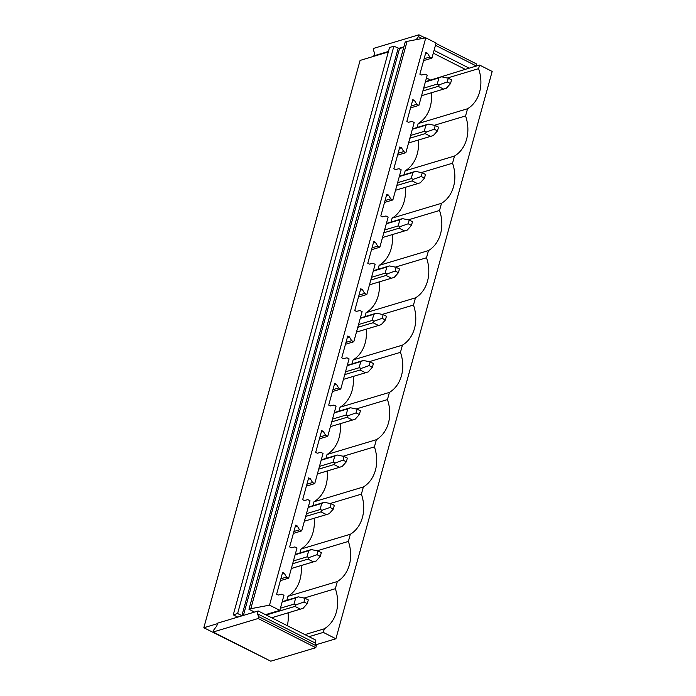 <?xml version="1.0" encoding="UTF-8"?>
<svg xmlns="http://www.w3.org/2000/svg" width="696" height="696" viewBox="0 0 696 696"><rect width="100%" height="100%" fill="white"/><g stroke="black" fill="none" stroke-linecap="round" stroke-linejoin="round"><path stroke-width="1.04" d="M425.778 37.819L407.082 41.386L250.812 608.713L269.517 605.146L425.778 37.819L436.079 43.039L431.929 58.116L423.603 60.613M250.812 608.713L248.968 609.27L405.237 41.943L407.082 41.386M248.968 609.27L254.527 612.08L258.225 610.975L257.45 613.768L258.668 616.647L258.155 618.509L213.124 632.012L213.637 630.15L216.804 625.956L217.578 623.164L237.754 617.108L233.282 614.829L389.551 47.502L393.884 46.197L399.53 48.598L243.4 615.421M393.884 46.197L237.614 613.524L242.138 615.795L254.527 612.08M237.614 613.524L233.282 614.829M388.325 51.956L360.093 60.422L203.832 627.748L267.168 659.382M217.439 623.668L203.832 627.748M213.124 632.012L270.77 661.2L315.801 647.698L316.315 645.836L315.097 642.956L315.862 640.163L308.998 636.683L323.309 632.394L335.907 638.771L492.168 71.444L479.579 65.067L465.259 69.356L433.295 53.174M335.907 638.771L315.862 644.774M237.754 617.108L242.138 615.795M269.517 605.146L279.818 610.366L265.498 614.655L258.225 610.975M279.818 610.366L283.968 595.289L281.819 594.201L278.261 595.045L276.625 594.219L282.62 572.443L284.255 573.269L286.535 577.071L288.683 578.167L280.358 580.664M286.535 577.071L280.88 578.768M284.255 573.269L282.228 573.878M323.309 632.394L324.301 628.801L304.909 634.613M287.3 625.704A34.095 27.692 73.3 0 0 288.074 612.845M304.108 598.073L335.341 588.703L337.325 581.525L287.961 596.324A34.095 27.692 73.3 0 0 301.098 565.57M324.301 628.801A34.095 27.692 73.3 0 0 335.341 588.703M288.683 578.167L296.992 548.013L294.843 546.925L291.285 547.769L289.649 546.943L295.643 525.167L297.279 525.993L299.558 529.795L301.707 530.883L293.381 533.388M299.558 529.795L293.903 531.492M297.279 525.993L295.252 526.602M286.874 600.265L287.961 596.324M317.132 550.797L348.365 541.427L350.349 534.25L300.985 549.048A34.095 27.692 73.3 0 0 314.122 518.294M337.325 581.525A34.095 27.692 73.3 0 0 348.365 541.427M301.707 530.883L310.016 500.737L307.867 499.641L304.3 500.494L302.664 499.667L308.667 477.891L310.303 478.717L312.582 482.519L314.731 483.607L306.405 486.104M312.582 482.519L306.919 484.216M310.303 478.717L308.267 479.327M299.898 552.981L300.985 549.048M330.156 503.521L361.389 494.151L363.364 486.965L314.009 501.772A34.095 27.692 73.3 0 0 327.137 471.018M350.349 534.25A34.095 27.692 73.3 0 0 361.389 494.151M314.731 483.607L323.031 453.453L320.882 452.365L317.324 453.218L315.688 452.391L321.691 430.606L323.327 431.442L325.598 435.244L327.755 436.331L319.421 438.828M325.598 435.244L319.942 436.94M323.327 431.442L321.291 432.051M312.922 505.705L314.009 501.772M343.18 456.245L374.413 446.875L376.388 439.689L327.024 454.497A34.095 27.692 73.3 0 0 340.161 423.742M363.364 486.965A34.095 27.692 73.3 0 0 374.413 446.875M327.755 436.331L336.055 406.177L333.906 405.089L330.348 405.942L328.712 405.107L334.706 383.331L336.342 384.166L338.621 387.968L340.77 389.055L332.444 391.552M338.621 387.968L332.966 389.664M336.342 384.166L334.315 384.775M325.945 458.429L327.024 454.497M356.204 408.961L387.437 399.6L389.412 392.413L340.048 407.221A34.095 27.692 73.3 0 0 353.185 376.458M376.388 439.689A34.095 27.692 73.3 0 0 387.437 399.6M340.77 389.055L349.079 358.901L346.93 357.814L343.372 358.657L341.736 357.831L347.73 336.055L349.366 336.881L351.645 340.692L353.794 341.78L345.468 344.276M351.645 340.692L345.99 342.389M349.366 336.881L347.339 337.49M338.969 411.153L340.048 407.221M369.228 361.685L400.452 352.324L402.436 345.138L353.072 359.936A34.095 27.692 73.3 0 0 366.209 329.182M389.412 392.413A34.095 27.692 73.3 0 0 400.452 352.324M353.794 341.78L362.103 311.625L359.954 310.538L356.395 311.382L354.76 310.555L360.754 288.779L362.39 289.606L364.669 293.416L366.818 294.504L358.492 297.001M364.669 293.416L359.014 295.113M362.39 289.606L360.363 290.215M351.985 363.877L353.072 359.936M382.243 314.409L413.476 305.039L415.46 297.862L366.096 312.661A34.095 27.692 73.3 0 0 379.233 281.906M402.436 345.138A34.095 27.692 73.3 0 0 413.476 305.039M366.818 294.504L375.127 264.35L372.978 263.262L369.411 264.106L367.775 263.279L373.778 241.503L375.414 242.33L377.693 246.132L379.842 247.228L371.516 249.725M377.693 246.132L372.038 247.828M375.414 242.33L373.378 242.939M365.009 316.602L366.096 312.661M395.267 267.134L426.5 257.764L428.484 250.586L379.12 265.385A34.095 27.692 73.3 0 0 392.248 234.63M415.46 297.862A34.095 27.692 73.3 0 0 426.5 257.764M379.842 247.228L388.15 217.074L385.993 215.986L382.435 216.83L380.799 216.004L386.802 194.227L388.438 195.054L390.717 198.856L392.866 199.943L384.54 202.44M390.717 198.856L385.053 200.552M388.438 195.054L386.402 195.663M378.032 269.326L379.12 265.385M408.291 219.858L439.524 210.488L441.499 203.302L392.135 218.109A34.095 27.692 73.3 0 0 405.272 187.355M428.484 250.586A34.095 27.692 73.3 0 0 439.524 210.488M392.866 199.943L401.166 169.798L399.017 168.702L395.459 169.554L393.823 168.728L399.826 146.952L401.462 147.778L403.732 151.58L405.89 152.668L397.555 155.165M403.732 151.58L398.077 153.277M401.462 147.778L399.426 148.387M391.056 222.041L392.135 218.109M421.315 172.582L452.548 163.212L454.523 156.026L405.159 170.833A34.095 27.692 73.3 0 0 418.296 140.079M441.499 203.302A34.095 27.692 73.3 0 0 452.548 163.212M405.89 152.668L414.19 122.513L412.041 121.426L408.482 122.279L406.847 121.452L412.841 99.667L414.477 100.502L416.756 104.304L418.905 105.392L410.579 107.889M416.756 104.304L411.101 106.001M414.477 100.502L412.45 101.111M404.08 174.766L405.159 170.833M434.339 125.297L465.572 115.936L467.547 108.75L418.183 123.557A34.095 27.692 73.3 0 0 431.32 92.794M454.523 156.026A34.095 27.692 73.3 0 0 465.572 115.936M418.905 105.392L427.214 75.238L425.065 74.15L421.506 75.003L419.871 74.168L425.865 52.391L427.501 53.218L429.78 57.028L431.929 58.116M403.75 47.328L399.53 48.598M429.78 57.028L424.125 58.725M427.501 53.218L425.474 53.827M479.579 65.067L478.587 68.66A34.095 27.692 -106.7 0 1 467.547 108.75M430.119 80.214L465.259 69.356M478.587 68.66L447.354 78.022M417.095 127.49L418.183 123.557M426.465 77.969L430.215 79.866M315.801 647.698L258.155 618.509M316.315 645.836L258.668 616.647M315.097 642.956L257.45 613.768M308.998 636.683L265.498 614.655M425.143 37.941L418.94 34.8L373.909 48.302L373.395 50.164L374.613 53.044L373.839 55.837L388.464 51.452M475.803 66.198L476.577 63.988L435.974 43.43M418.94 34.8L418.426 36.662L422.098 38.524M476.064 65.85L435.461 45.292M416.165 39.655L418.426 36.662M469.208 68.173L434.06 50.382M374.413 56.124L373.839 55.837M398.408 48.468L403.889 46.823M280.41 608.208L293.99 604.137L295.696 597.96L282.106 602.031M295.696 597.96L298.375 596.863L305.031 598.264L308.293 599.917L307.275 603.641L304.004 601.988L305.031 598.264M293.99 604.137L296.2 604.763L294.939 606.399L300.359 609.148L271.623 617.761M266.203 615.012L294.939 606.399M296.2 604.763L304.004 601.988M307.275 603.641L303.134 608.278L300.359 609.148M293.434 560.933L307.014 556.861L308.72 550.684L295.13 554.755M308.72 550.684L311.399 549.588L318.046 550.988L321.317 552.641L320.29 556.365L317.019 554.712L318.046 550.988M307.014 556.861L309.224 557.487L307.963 559.123L313.383 561.863L291.354 568.475M292.668 563.708L307.963 559.123M309.224 557.487L317.019 554.712M320.29 556.365L316.158 561.002L313.383 561.863M306.457 513.657L320.038 509.576L321.743 503.408L308.154 507.48M321.743 503.408L324.414 502.312L331.07 503.713L334.341 505.366L333.314 509.089L330.043 507.436L331.07 503.713M320.038 509.576L322.239 510.212L320.986 511.847L326.407 514.588L304.378 521.2L327.224 514.361M305.692 516.432L320.986 511.847M322.239 510.212L330.043 507.436M333.314 509.089L329.182 513.726L326.407 514.588M319.473 466.381L333.062 462.301L334.759 456.132L321.178 460.204M334.759 456.132L337.438 455.036L344.094 456.437L347.365 458.09L346.338 461.813L343.067 460.152L344.094 456.437M333.062 462.301L335.263 462.936L334.002 464.563L339.43 467.312L317.402 473.924M318.716 469.156L334.002 464.563M335.263 462.936L343.067 460.152M346.338 461.813L342.206 466.442L339.43 467.312M332.497 419.096L346.086 415.025L347.782 408.856L334.202 412.928M347.782 408.856L350.462 407.76L357.118 409.152L360.389 410.814L359.362 414.538L356.091 412.876L357.118 409.152M346.086 415.025L348.287 415.651L347.026 417.287L352.454 420.036L330.417 426.639L353.264 419.81M331.731 421.88L347.026 417.287M348.287 415.651L356.091 412.876M359.362 414.538L355.221 419.166L352.454 420.036M345.52 371.821L359.11 367.749L360.806 361.572L347.217 365.652M360.806 361.572L363.486 360.485L370.142 361.876L373.413 363.538L372.386 367.262L369.115 365.6L370.142 361.876M359.11 367.749L361.311 368.375L360.05 370.011L365.47 372.76L343.441 379.363L366.287 372.534M344.755 374.596L360.05 370.011M361.311 368.375L369.115 365.6M372.386 367.262L368.245 371.89L365.47 372.76M358.544 324.545L372.125 320.473L373.83 314.296L360.241 318.376M373.83 314.296L376.51 313.2L383.157 314.601L386.428 316.254L385.401 319.977L382.139 318.324L383.157 314.601M372.125 320.473L374.335 321.1L373.073 322.735L378.493 325.484L356.465 332.088M357.779 327.32L373.073 322.735M374.335 321.1L382.139 318.324M385.401 319.977L381.269 324.614L378.493 325.484M371.568 277.269L385.149 273.197L386.854 267.02L373.265 271.092M386.854 267.02L389.525 265.924L396.181 267.325L399.452 268.978L398.425 272.702L395.154 271.048L396.181 267.325M385.149 273.197L387.35 273.824L386.097 275.459L391.517 278.209L369.489 284.812M370.803 280.044L386.097 275.459M387.35 273.824L395.154 271.048M398.425 272.702L394.293 277.339L391.517 278.209M384.584 229.993L398.173 225.922L399.869 219.745L386.289 223.816M399.869 219.745L402.549 218.648L409.204 220.049L412.476 221.702L411.449 225.426L408.178 223.773L409.204 220.049M398.173 225.922L400.374 226.548L399.121 228.184L404.541 230.924L382.513 237.536L405.35 230.698M383.827 232.769L399.121 228.184M400.374 226.548L408.178 223.773M411.449 225.426L407.317 230.063L404.541 230.924M397.607 182.717L411.197 178.637L412.893 172.469L399.313 176.54M412.893 172.469L415.573 171.373L422.228 172.773L425.5 174.426L424.473 178.15L421.202 176.497L422.228 172.773M411.197 178.637L413.398 179.272L412.136 180.908L417.565 183.648L395.528 190.26L418.374 183.422M396.842 185.493L412.136 180.908M413.398 179.272L421.202 176.497M424.473 178.15L420.332 182.787L417.565 183.648M410.631 135.433L424.221 131.361L425.917 125.193L412.337 129.265M425.917 125.193L428.597 124.097L435.252 125.498L438.524 127.151L437.497 130.874L434.226 129.212L435.252 125.498M424.221 131.361L426.422 131.996L425.16 133.623L430.589 136.373L408.552 142.976L431.398 136.146M409.866 138.217L425.16 133.623M426.422 131.996L434.226 129.212M437.497 130.874L433.356 135.502L430.589 136.373M423.655 88.157L437.236 84.086L438.941 77.917L425.352 81.989M438.941 77.917L441.621 76.821L448.276 78.213L451.539 79.875L450.521 83.598L447.25 81.937L448.276 78.213M437.236 84.086L439.446 84.712L438.184 86.347L443.604 89.097L421.576 95.7L444.422 88.871M422.89 90.932L438.184 86.347M439.446 84.712L447.25 81.937M450.521 83.598L446.38 88.227L443.604 89.097M398.138 48.355L241.869 615.682M282.211 601.657L297.81 596.985M271.649 617.77L301.177 608.913M295.235 554.381L310.825 549.71M291.346 568.493L314.2 561.637M308.258 507.106L323.849 502.434M321.282 459.83L336.873 455.149M317.393 473.941L340.24 467.086M334.306 412.554L349.897 407.873M347.321 365.278L362.921 360.598M360.345 317.994L375.944 313.322M356.456 332.105L379.311 325.258M373.369 270.718L388.96 266.046M369.48 284.829L392.335 277.974M386.393 223.442L401.983 218.77M399.417 176.166L415.007 171.486M412.432 128.891L428.031 124.21M425.456 81.615L441.055 76.934"/></g></svg>
